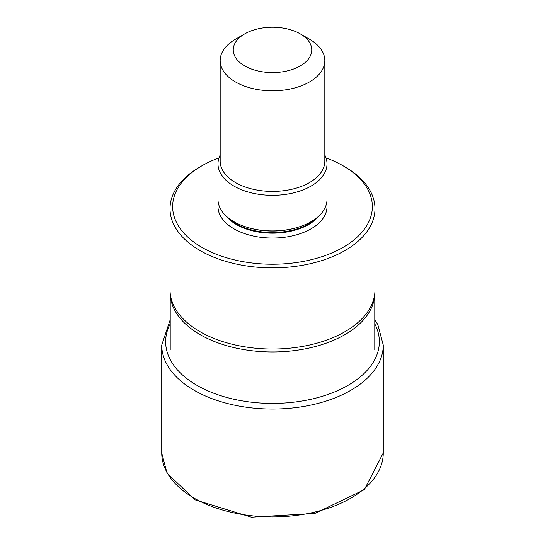 <?xml version="1.0" encoding="UTF-8"?>
<svg xmlns="http://www.w3.org/2000/svg" width="545" height="545" viewBox="0 0 545 545"><rect width="100%" height="100%" fill="white"/><g stroke="black" fill="none" stroke-linecap="round" stroke-linejoin="round"><path stroke-width="0.82" d="M218.974 157.9A99.864 57.654 0 0 0 201.888 165.809A99.864 57.654 0 0 0 201.888 247.341A99.864 57.654 0 0 0 343.112 247.341A99.864 57.654 0 0 0 343.112 165.809A99.864 57.654 0 0 0 326.026 157.9M343.112 165.809L344.965 166.872L343.112 165.809M201.888 165.809L200.035 166.872A102.48 59.167 0 0 0 170.02 208.708A102.48 59.167 0 0 0 200.035 250.55A102.48 59.167 0 0 0 311.72 263.371A102.48 59.167 0 0 0 374.98 208.708A102.48 59.167 0 0 0 344.965 166.872M374.98 208.708L374.98 289.865A102.48 59.167 180 0 1 374.906 292.059A102.48 59.167 180 0 1 309.955 344.937A102.48 59.167 180 0 1 200.035 331.701A102.48 59.167 180 0 1 170.095 292.059A102.48 59.167 180 0 1 170.02 289.865L170.02 208.708M170.095 292.059L170.285 295.104A102.283 59.051 0 0 0 200.178 334.671A102.283 59.051 0 0 0 309.887 347.88A102.283 59.051 0 0 0 374.715 295.104L374.906 292.059M327.007 163.847L327.007 199.456A54.507 31.474 180 0 1 295.683 227.933A54.507 31.474 180 0 1 249.317 227.933A54.507 31.474 180 0 1 233.955 221.706A54.507 31.474 180 0 1 217.993 199.456L217.993 163.847A54.507 31.474 0 0 0 233.955 186.104A54.507 31.474 0 0 0 293.36 192.923A54.507 31.474 0 0 0 327.007 163.847A54.507 31.474 0 0 0 324.827 155.039M220.173 155.039A54.507 31.474 0 0 0 217.993 163.847M244.746 33.885L235.495 39.226A52.327 30.213 0 0 0 220.173 60.59A52.327 30.213 0 0 0 235.495 81.954A52.327 30.213 0 0 0 292.529 88.501A52.327 30.213 0 0 0 324.827 60.59A52.327 30.213 0 0 0 309.505 39.226L300.254 33.885A39.247 22.658 0 0 0 244.746 33.885A39.247 22.658 0 0 0 244.746 65.931A39.247 22.658 0 0 0 300.254 65.931A39.247 22.658 0 0 0 300.254 33.885L309.505 39.226M383.264 452.97A110.764 63.949 180 0 1 314.887 512.048A110.764 63.949 180 0 1 194.177 498.185A110.764 63.949 180 0 1 161.736 452.97L167.022 473.06L194.899 499.785L251.388 517.205L314.881 513.458L364.339 489.696L383.264 452.97L383.264 345.094L377.849 324.643L374.783 319.704M170.217 319.704L161.736 345.094A110.764 63.949 0 0 0 194.177 390.309A110.764 63.949 0 0 0 314.887 404.172A110.764 63.949 0 0 0 383.264 345.094M374.783 323.866A106.854 61.694 180 0 1 327.388 394.648A106.854 61.694 180 0 1 196.943 385.335A106.854 61.694 180 0 1 170.217 323.866M326.659 203.013A54.507 31.474 180 0 1 296.18 234.922A54.507 31.474 180 0 1 233.955 228.825A54.507 31.474 180 0 1 218.341 203.013M318.92 215.949A51.019 29.457 180 0 1 236.421 224.554A51.019 29.457 180 0 1 226.08 215.949M228.764 218.238A51.019 29.457 0 0 0 236.421 223.9A51.019 29.457 0 0 0 316.236 218.238M295.683 227.933L294.77 228.185A52.361 30.234 180 0 1 250.23 228.185L249.317 227.933M324.827 60.59L324.827 161.204A52.327 30.213 180 0 1 292.529 189.122A52.327 30.213 180 0 1 235.495 182.568A52.327 30.213 180 0 1 220.173 161.204L220.173 60.59M161.736 345.094L161.736 452.97M374.783 294.007L374.783 349.883M170.217 294.007L170.217 349.883"/></g></svg>
